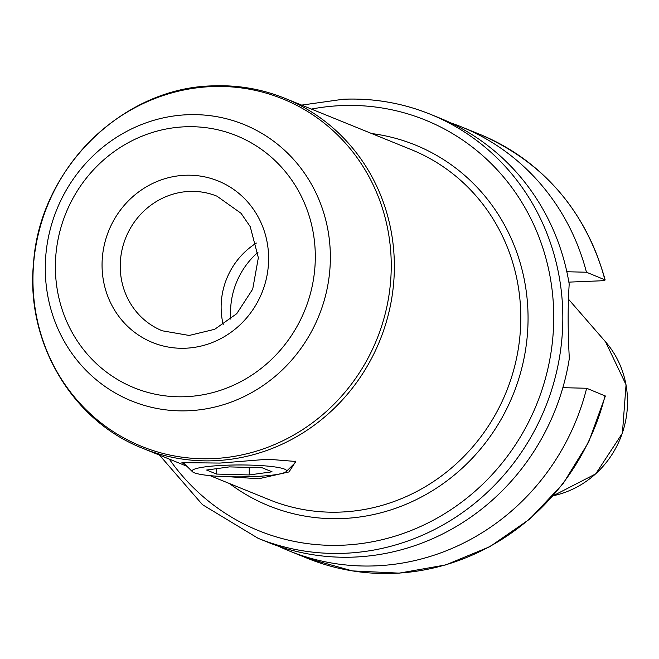 <?xml version="1.0" encoding="UTF-8"?>
<svg xmlns="http://www.w3.org/2000/svg" width="659" height="659" viewBox="0 0 659 659"><rect width="100%" height="100%" fill="white"/><g stroke="black" fill="none" stroke-linecap="round" stroke-linejoin="round"><path stroke-width="0.99" d="M257.966 252.315A76.279 72.301 -67.9 0 0 230.823 319.145M256.376 243.064A72.647 68.857 -67.9 0 0 223.228 324.673M185.031 464.43L181.909 462.659L220.015 463.071L267.982 459.224L295.734 461.473L289.029 471.918L258.657 478.772L229.414 476.762M301.633 105.11L343.528 99.204C373.653 98.043 402.583 103.059 430.319 114.246L439.701 118.052A228.846 216.893 112.1 0 1 569.195 284.12C567.753 306.575 567.803 331.353 569.327 358.463A228.846 216.893 112.1 0 1 353.982 557.094A228.846 216.893 112.1 0 1 267.48 542.102L258.097 538.296A228.846 216.893 112.1 0 0 344.608 553.28A228.846 216.893 112.1 0 0 558.404 363.389A228.846 216.893 112.1 0 0 430.319 114.246A228.846 216.893 112.1 0 0 343.809 99.254M568.857 282.126L599.805 280.858C604.064 280.627 605.745 280.24 604.847 279.696A228.846 216.893 -67.9 0 0 479.694 134.296C543.766 162.089 585.587 210.633 605.16 279.927L586.452 272.225L566.831 271.739M605.053 395.729A228.846 216.893 -67.9 0 1 307.473 558.346L352.408 570.908L399.222 573.132L445.764 564.92L489.892 546.657L529.581 519.193L563.008 483.805L588.66 442.107L605.357 396.018L586.65 388.258L562.852 387.673M278.403 546.179A228.846 216.893 -67.9 0 0 289.079 550.875A228.846 216.893 -67.9 0 0 586.65 388.258M586.452 272.225A228.846 216.893 -67.9 0 0 461.3 126.825A228.846 216.893 -67.9 0 0 450.377 122.747M192.502 471.762A47.226 5.956 179.9 0 0 253.295 476.589A47.226 5.956 -0.1 0 0 286.179 471.597A47.226 5.956 -0.1 0 0 225.386 465.254A47.226 5.956 179.9 0 0 192.502 471.762L183.482 462.915A56.303 7.101 -0.1 0 1 183.144 462.486M295.38 461.16A56.303 7.101 -0.1 0 1 295.166 462.717L286.179 471.597M272.06 471.803L262.142 467.775L229.423 466.893L206.621 470.04L216.531 474.068L249.25 474.95L272.06 471.803M249.25 474.95L249.242 467.429M216.531 474.068L216.523 468.673M189.504 191.423A72.647 68.857 112.1 0 1 216.968 196.184L241.029 213.277L250.239 226.655L258.344 257.743L252.71 289.144L236.721 313.692L214.686 329.302L189.191 335.456L162.295 330.802A72.647 68.857 -67.9 0 1 121.635 251.705A72.647 68.857 -67.9 0 1 189.504 191.423M185.187 175.261A87.177 82.622 -67.9 0 0 102.054 265.14A87.177 82.622 -67.9 0 0 185.492 348.224A87.177 82.622 112.1 0 0 268.625 258.353A87.177 82.622 112.1 0 0 185.187 175.261M185.105 126.792A136.042 128.933 -67.9 0 0 55.372 267.043A136.042 128.933 -67.9 0 0 185.574 396.702A136.042 128.933 112.1 0 0 315.307 256.45A136.042 128.933 112.1 0 0 185.105 126.792M187.56 114.732A149.206 141.413 -67.9 0 0 45.273 268.559A149.206 141.413 -67.9 0 0 188.079 410.771A149.206 141.413 112.1 0 0 330.365 256.944A149.206 141.413 112.1 0 0 187.56 114.732M211.778 86.584A187.527 177.732 112.1 0 1 391.248 265.313A187.527 177.732 112.1 0 1 212.42 458.639A187.527 177.732 -67.9 0 1 32.95 279.91A187.527 177.732 -67.9 0 1 211.778 86.584M142.838 448.359A188.886 179.017 -67.9 0 0 214.241 460.732A188.886 179.017 112.1 0 0 390.713 303.988A188.886 179.017 112.1 0 0 284.993 98.348C261.985 89.064 237.99 84.904 213.022 85.868C122.31 87.548 39.812 169.157 33.568 262.727C25.454 341.741 71.732 420.747 142.838 448.359L186.868 466.234M210.023 475.641L269.267 499.703A188.886 179.017 -67.9 0 0 340.67 512.076A188.886 179.017 -67.9 0 0 517.142 355.333A188.886 179.017 -67.9 0 0 411.422 149.692L284.993 98.348M229.521 483.566A194.702 184.528 -67.9 0 0 342.4 518.542A194.702 184.528 -67.9 0 0 527.48 333.446A194.702 184.528 -67.9 0 0 371.676 133.555M311.419 109.081A221.581 210.007 112.1 0 1 341.675 105.588A221.581 210.007 112.1 0 1 553.741 316.773A221.581 210.007 112.1 0 1 342.441 545.207A221.581 210.007 112.1 0 1 169.264 459.092M605.58 341.881A93.084 88.215 112.1 0 1 622.318 433.087A93.084 88.215 112.1 0 1 553.239 495.733L595.728 473.87L622.409 433.169L626.05 384.765L605.58 341.881L568.396 299.095M307.473 558.346L289.079 550.875M479.694 134.296L461.3 126.825M159.486 455.114L202.453 504.662L258.097 538.296"/></g></svg>
